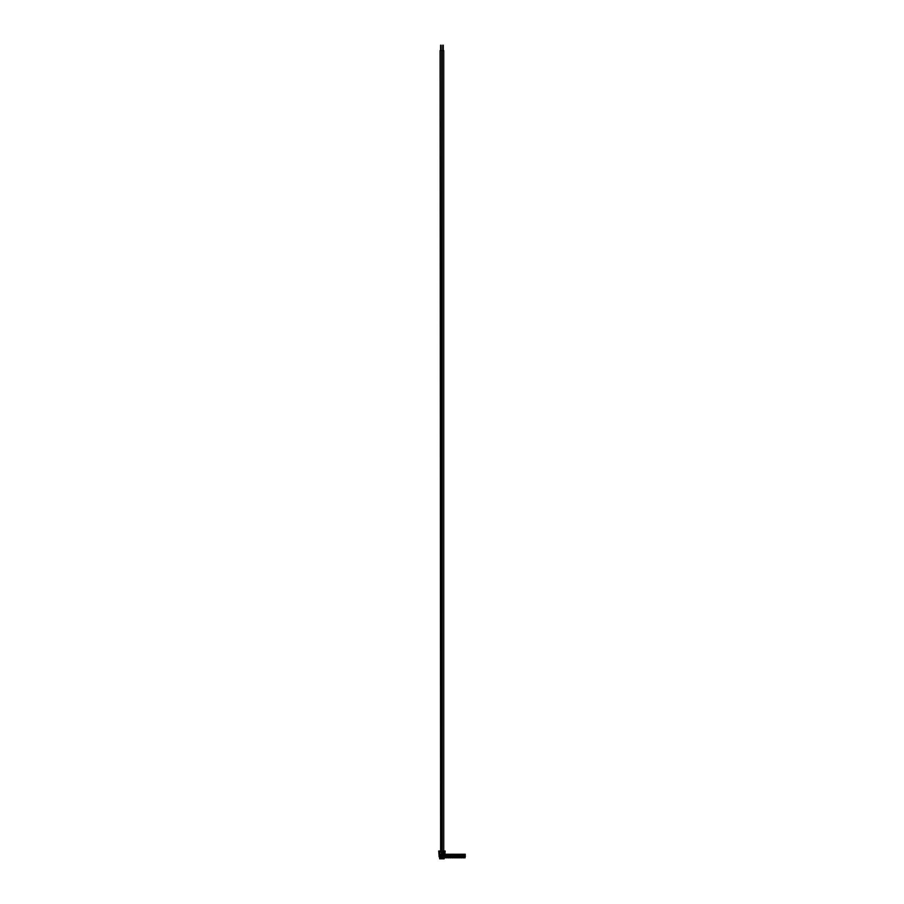 <?xml version="1.0" encoding="UTF-8"?>
<svg xmlns="http://www.w3.org/2000/svg" width="904" height="904" viewBox="0 0 904 904"><rect width="100%" height="100%" fill="white"/><g stroke="black" fill="none" stroke-linecap="round" stroke-linejoin="round"><path stroke-width="1.36" d="M440.587 857.726L440.045 855.715L440.655 855.715L440.045 857.726M440.587 45.2L440.576 50.567M440.903 857.726L440.96 853.964M440.903 45.2L440.937 50.567M441.604 851.014L441.604 50.567L440.101 50.567L440.621 851.014M441.084 852.359L441.084 851.014L441.05 852.359L441.728 852.359L441.728 858.133L439.977 858.133L440.056 853.964M441.728 855.715L441.649 854.37L439.977 854.37M445.152 851.014L444.881 854.099L444.587 851.014L443.209 851.014L443.875 858.133L442.124 858.133L442.768 851.014L441.084 851.014M442.734 857.726L442.192 855.715L442.802 855.715L442.192 857.726M443.875 855.715L443.209 855.715L443.536 857.726L442.903 857.726L443.276 856.111M441.389 856.246L441.118 857.726L441.129 856.111M443.231 852.359L443.231 851.014M442.768 852.359L442.768 851.014M443.875 852.427L444 851.014M439.536 856.065L439.005 856.732M444.61 857.274L444.858 856.382M444.316 856.065L444.35 857.862M444.858 855.715L444.858 854.37M444.61 856.732L444.858 856.111M439.265 852.359L439.502 853.432L438.835 853.432L439.005 851.014M438.7 851.014L438.971 854.099L438.835 851.014M439.977 852.427L439.864 851.014L440.621 852.359M439.005 854.099L439.005 855.602M439.977 854.099L439.672 858.8L439.536 854.099M444.316 854.099L444.18 858.8L443.875 854.099M444.587 852.359L445.017 851.014M444.881 854.099L444.18 854.099M439.672 854.099L438.971 854.099M439.864 851.014L439.265 851.014M439.672 858.8L444.18 858.8M441.05 853.964L441.728 853.964M440.056 855.715L440.056 854.37M439.977 853.964L440.655 853.964M442.259 855.715L442.259 854.37M442.124 853.964L442.802 853.964L442.124 854.37M443.536 856.246L443.74 853.907M443.875 854.37L443.209 854.37L443.875 853.964M440.271 854.37A2.972 2.972 0 0 1 440.158 854.766A1.39 1.39 0 0 0 440.158 855.308A2.972 2.972 0 0 1 440.271 855.715M441.434 855.715A2.972 2.972 0 0 1 441.547 855.308A1.39 1.39 0 0 0 441.547 854.766A2.972 2.972 0 0 1 441.434 854.37M441.66 857.862L441.66 856.246M440.587 856.382L440.587 857.647M442.418 854.37A2.972 2.972 0 0 1 442.305 854.766A1.39 1.39 0 0 0 442.305 855.308A2.972 2.972 0 0 1 442.418 855.715M443.593 855.715A2.972 2.972 0 0 1 443.694 855.308A1.39 1.39 0 0 0 443.694 854.766A2.972 2.972 0 0 1 443.593 854.37M443.807 857.862L443.807 856.246M442.734 856.382L442.734 857.647M452.136 857.647L452.136 856.382M451.062 857.862L450.791 855.715L452.407 855.715L452.136 857.862L452.407 856.246M450.791 854.235L452.407 854.235M450.791 857.862L450.791 856.111L452.136 856.246M451.006 854.37A2.972 2.972 0 0 1 450.904 854.766A1.39 1.39 0 0 0 450.904 855.308A2.972 2.972 0 0 1 451.006 855.715M452.181 855.715A2.972 2.972 0 0 1 452.294 855.308A1.39 1.39 0 0 0 452.294 854.766A2.972 2.972 0 0 1 452.181 854.37M451.469 856.382L451.175 857.647L451.469 856.382M450.791 855.975L451.401 855.715M462.882 857.647L462.882 856.382M461.808 857.862L461.537 855.715L463.142 855.715L462.882 857.862L463.142 856.246M461.537 854.235L463.142 854.235M461.537 857.862L461.537 856.111L462.882 856.246M461.752 854.37A2.972 2.972 0 0 1 461.65 854.766A1.39 1.39 0 0 0 461.65 855.308A2.972 2.972 0 0 1 461.752 855.715M462.927 855.715A2.972 2.972 0 0 1 463.029 855.308A1.39 1.39 0 0 0 463.029 854.766A2.972 2.972 0 0 1 462.927 854.37M462.215 856.382L461.91 857.647L462.215 856.382M461.537 855.975L462.136 855.715M460.735 857.647L460.735 856.382M459.65 857.862L459.39 855.715L460.995 855.715L460.735 857.862L460.995 856.246M459.39 854.235L460.995 854.235M459.39 857.862L459.39 856.111L460.735 856.246M459.605 854.37A2.972 2.972 0 0 1 459.503 854.766A1.39 1.39 0 0 0 459.503 855.308A2.972 2.972 0 0 1 459.605 855.715M460.78 855.715A2.972 2.972 0 0 1 460.882 855.308A1.39 1.39 0 0 0 460.882 854.766A2.972 2.972 0 0 1 460.78 854.37M460.057 856.382L459.763 857.647L460.057 856.382M459.39 855.975L459.989 855.715M458.577 857.647L458.577 856.382M457.503 857.862L457.243 855.715L458.848 855.715L458.577 857.862L458.848 856.246M457.243 854.235L458.848 854.235M457.243 857.862L457.243 856.111L458.577 856.246M457.458 854.37A2.972 2.972 0 0 1 457.356 854.766A1.39 1.39 0 0 0 457.356 855.308A2.972 2.972 0 0 1 457.458 855.715M458.633 855.715A2.972 2.972 0 0 1 458.735 855.308A1.39 1.39 0 0 0 458.735 854.766A2.972 2.972 0 0 1 458.633 854.37M457.91 856.382L457.616 857.647L457.91 856.382M457.243 855.975L457.842 855.715M456.43 857.647L456.43 856.382M455.356 857.862L455.085 855.715L456.701 855.715L456.43 857.862L456.701 856.246M455.085 854.235L456.701 854.235M455.085 857.862L455.085 856.111L456.43 856.246M455.311 854.37A2.972 2.972 0 0 1 455.198 854.766A1.39 1.39 0 0 0 455.198 855.308A2.972 2.972 0 0 1 455.311 855.715M456.486 855.715A2.972 2.972 0 0 1 456.588 855.308A1.39 1.39 0 0 0 456.588 854.766A2.972 2.972 0 0 1 456.486 854.37M455.763 856.382L455.469 857.647L455.763 856.382M455.085 855.975L455.695 855.715M454.283 857.647L454.283 856.382M453.209 857.862L452.938 855.715L454.554 855.715L454.283 857.862L454.554 856.246M452.938 854.235L454.554 854.235M452.938 857.862L452.938 856.111L454.283 856.246M453.164 854.37A2.972 2.972 0 0 1 453.051 854.766A1.39 1.39 0 0 0 453.051 855.308A2.972 2.972 0 0 1 453.164 855.715M454.328 855.715A2.972 2.972 0 0 1 454.441 855.308A1.39 1.39 0 0 0 454.441 854.766A2.972 2.972 0 0 1 454.328 854.37M453.616 856.382L453.322 857.647L453.616 856.382M452.938 855.975L453.548 855.715M449.989 857.647L449.989 856.382M448.915 857.862L448.644 855.715L450.248 855.715L449.989 857.862L450.248 856.246M448.644 854.235L450.248 854.235M448.644 857.862L448.644 856.111L449.989 856.246M448.859 854.37A2.972 2.972 0 0 1 448.757 854.766A1.39 1.39 0 0 0 448.757 855.308A2.972 2.972 0 0 1 448.859 855.715M450.034 855.715A2.972 2.972 0 0 1 450.135 855.308A1.39 1.39 0 0 0 450.135 854.766A2.972 2.972 0 0 1 450.034 854.37M449.322 856.382L449.017 857.647L449.322 856.382M448.644 855.975L449.243 855.715M465.029 857.647L465.029 856.382M463.955 857.862L463.684 855.715L465.3 855.715L465.029 857.862L465.3 856.246M463.684 854.235L465.3 854.235M463.684 857.862L463.684 856.111L465.029 856.246M463.899 854.37A2.972 2.972 0 0 1 463.797 854.766A1.39 1.39 0 0 0 463.797 855.308A2.972 2.972 0 0 1 463.899 855.715M465.074 855.715A2.972 2.972 0 0 1 465.187 855.308A1.39 1.39 0 0 0 465.187 854.766A2.972 2.972 0 0 1 465.074 854.37M464.362 856.382L464.068 857.647L464.362 856.382M463.684 855.975L464.283 855.715M447.842 857.647L447.842 856.382M446.757 857.862L446.497 855.715L448.101 855.715L447.842 857.862L448.101 856.246M446.497 854.235L448.101 854.235M446.497 857.862L446.497 856.111L447.842 856.246M446.712 854.37A2.972 2.972 0 0 1 446.61 854.766A1.39 1.39 0 0 0 446.61 855.308A2.972 2.972 0 0 1 446.712 855.715M447.887 855.715A2.972 2.972 0 0 1 447.988 855.308A1.39 1.39 0 0 0 447.988 854.766A2.972 2.972 0 0 1 447.887 854.37M447.164 856.382L446.87 857.647L447.164 856.382M446.497 855.975L447.096 855.715M445.683 857.647L445.683 856.382M444.61 857.862L444.35 855.715L445.954 855.715L445.683 857.862L445.954 856.246M444.35 854.099L445.954 854.235M445.74 855.715A2.972 2.972 0 0 1 445.841 855.308A1.39 1.39 0 0 0 445.841 854.766A2.972 2.972 0 0 1 445.74 854.37M445.356 856.111L444.35 856.111M444.35 855.975L444.949 855.715M442.734 45.2L442.723 50.567M443.05 45.2L443.084 50.567M443.751 851.014L443.751 50.567L442.248 50.567L442.248 853.964M443.796 852.359L443.796 851.014M442.011 852.359L442.011 851.014M441.841 852.359L441.841 851.014M441.649 852.359L441.649 851.014M441.05 855.975L441.66 855.975M440.045 854.235L440.655 854.235M441.05 854.235L441.66 854.235M440.045 855.975L440.655 855.975M441.276 856.382L441.276 857.647M443.209 855.975L443.807 855.975M442.192 854.235L442.802 854.235M443.209 854.235L443.807 854.235M442.192 855.975L442.802 855.975M443.423 856.382L443.423 857.647M451.797 855.975L452.407 855.975M452.023 856.382L452.023 857.647M462.543 855.975L463.142 855.975M462.769 856.382L462.769 857.647M460.396 855.975L460.995 855.975M460.622 856.382L460.622 857.647M458.249 855.975L458.848 855.975M458.475 856.382L458.475 857.647M456.091 855.975L456.701 855.975M456.317 856.382L456.317 857.647M453.944 855.975L454.554 855.975M454.17 856.382L454.17 857.647M449.65 855.975L450.248 855.975M449.876 856.382L449.876 857.647M464.69 855.975L465.3 855.975M464.916 856.382L464.916 857.647M447.503 855.975L448.101 855.975M447.729 856.382L447.729 857.647M445.356 855.975L445.954 855.975M444.35 854.235L444.949 854.235M445.582 856.382L445.582 857.647M441.118 50.567L441.118 45.2L441.129 50.567M440.576 855.715L440.576 854.37L440.587 855.715M440.756 45.2L440.734 50.567M440.756 857.726L440.768 853.964M441.129 855.715L441.129 854.37M441.604 852.359L441.604 853.964M443.265 50.567L443.276 45.2L443.276 50.567M442.734 855.715L442.723 854.37L442.734 855.715M442.903 45.2L442.892 50.567M443.096 857.726L443.107 853.964M442.903 857.726L442.915 853.964M443.276 855.715L443.276 854.37M443.751 852.359L443.751 853.964"/></g></svg>
